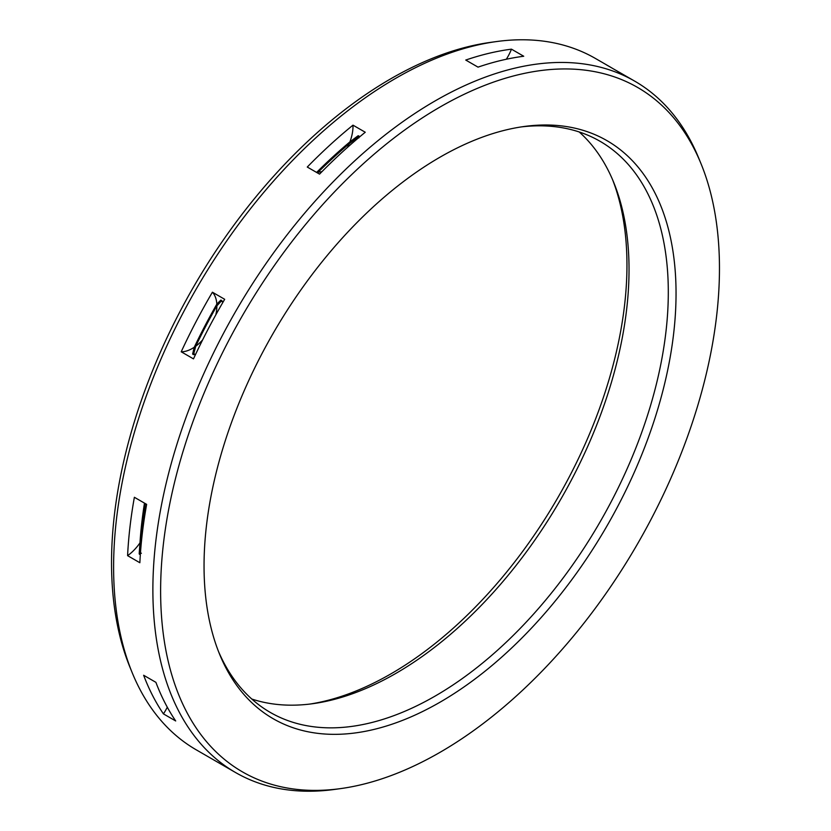 <?xml version="1.0" encoding="UTF-8"?>
<svg xmlns="http://www.w3.org/2000/svg" width="831" height="831" viewBox="0 0 831 831"><rect width="100%" height="100%" fill="white"/><g stroke="black" fill="none" stroke-linecap="round" stroke-linejoin="round"><path stroke-width="1.25" d="M521.276 126.914A329.751 190.382 120 0 1 600.013 141.27A329.751 190.382 120 0 1 650.559 405.497A329.751 190.382 120 0 1 435.132 696.077A329.751 190.382 -60 0 1 270.262 712.406A329.751 190.382 -60 0 1 218.46 651.4M579.197 131.963A329.751 190.382 120 0 1 613.683 182.332A329.751 190.382 120 0 1 395.868 673.401A329.751 190.382 -60 0 1 312.664 703.712A329.751 190.382 -60 0 1 251.803 699.037M309.724 704.086A333.761 192.699 -60 0 0 390.954 673.837A333.761 192.699 120 0 0 612.54 179.6M132.191 672.695L129.927 667.158A395.161 228.151 -60 0 1 390.954 78.685A395.161 228.151 120 0 1 490.654 42.36L496.574 41.55A399.171 230.457 120 0 0 395.868 78.239A399.171 230.457 -60 0 0 132.191 672.695A399.171 230.457 -60 0 0 196.282 749.853L235.547 772.529A399.171 230.457 -60 0 1 174.365 452.666A399.171 230.457 -60 0 1 435.132 100.915A399.171 230.457 120 0 1 634.718 81.147L621.214 73.357A399.171 230.457 -60 0 0 618.586 71.871L606.318 64.787A399.171 230.457 -60 0 1 608.946 66.262A399.171 230.457 -60 0 1 611.543 67.799M608.946 66.262L595.453 58.471A399.171 230.457 120 0 0 496.574 41.55M701.073 163.842A395.161 228.151 120 0 0 440.046 107.022A395.161 228.151 -60 0 0 165.255 529.783A395.161 228.151 -60 0 0 340.346 788.64A395.161 228.151 -60 0 0 440.046 752.315A395.161 228.151 120 0 0 701.073 163.842L698.809 158.306A399.171 230.457 120 0 0 634.718 81.147M523.727 56.248L511.46 49.164A399.171 230.457 -60 0 0 465.744 60.05L478.022 67.134A399.171 230.457 -60 0 1 523.727 56.248M316.694 172.484L316.85 172.183A382.167 220.651 -60 0 1 349.913 141.883L358.057 135.785L359.387 137.084M140.356 554.412L139.192 553.799A390.799 225.627 -60 0 1 139.192 553.799L139.972 542.861A382.167 220.651 -60 0 1 140.377 537.325A382.167 220.651 -60 0 1 144.48 503.119M195.368 354.837L192.615 354.079L194.267 347.254A382.167 220.651 -60 0 1 216.829 304.146L220.89 300.064L223.092 302.006M316.071 172.131A34.715 20.037 120 0 0 316.85 172.183M352.978 125.159L365.256 132.243A399.171 230.457 -60 0 0 319.54 174.126L307.273 167.041A399.171 230.457 -60 0 1 352.978 125.159A34.715 20.037 120 0 1 349.913 141.883M317.681 173.056L318.18 172.183A34.715 20.037 120 0 0 322.064 171.56M347.535 147.336A34.715 20.037 120 0 0 349.165 143.784L357.787 137.271L358.867 137.904M318.18 172.183A380.65 219.768 -60 0 1 349.165 143.784M141.384 553.29L140.294 552.667L141.125 541.126A380.65 219.768 -60 0 1 141.447 536.826A380.65 219.768 -60 0 1 145.383 503.638M194.631 354.785A389.282 224.754 -60 0 1 194.859 354.297L193.779 353.674L195.742 346.215A380.65 219.768 -60 0 1 216.881 305.829L221.285 301.134L222.376 301.757A389.282 224.754 -60 0 1 222.583 301.393M195.742 346.215A34.715 20.037 120 0 0 202.608 339.921M215.811 314.856A34.715 20.037 120 0 0 216.881 305.829M222.874 302.391L222.376 301.757M194.859 354.297L195.607 354.328M216.829 304.146A34.715 20.037 120 0 0 212.414 292.211L224.682 299.295A399.171 230.457 -60 0 0 193.488 358.878L181.21 351.793A34.715 20.037 120 0 0 194.267 347.254M181.21 351.793A399.171 230.457 -60 0 1 212.414 292.211M340.346 788.64L334.426 789.45A399.171 230.457 -60 0 1 235.547 772.529M163.427 713.881L175.694 720.965A399.171 230.457 -60 0 1 155.906 682.344L143.638 675.26A399.171 230.457 -60 0 0 163.427 713.881A34.715 20.037 120 0 0 167.291 707.202M127.59 555.648L139.857 562.732A399.171 230.457 -60 0 1 146.64 504.365L134.373 497.281A399.171 230.457 -60 0 0 127.59 555.648A34.715 20.037 120 0 0 139.972 542.861M440.046 702.185A333.761 192.699 -60 0 1 219.581 654.194A333.761 192.699 -60 0 1 440.046 157.163A333.761 192.699 120 0 1 524.257 126.478A333.761 192.699 120 0 1 672.134 345.114A333.761 192.699 120 0 1 440.046 702.185M506.328 59.24A34.715 20.037 120 0 0 511.46 49.164M141.125 541.126A34.715 20.037 120 0 0 141.55 540.451M139.442 554.319A380.369 219.613 -60 0 1 140.429 536.691L139.442 554.319M140.2 554.443A389.282 224.754 -60 0 1 140.294 552.688L140.2 554.443M193.322 354.64A389.282 224.754 -60 0 1 193.779 353.674M221.285 301.134A389.282 224.754 -60 0 1 221.7 300.417M357.787 137.271A389.282 224.754 -60 0 1 359.065 136.222M141.447 536.826L141.54 535.569A378.853 218.73 -60 0 1 145.3 503.596M193.384 350.474A378.853 218.73 -60 0 1 218.615 302.193M317.265 172.817A378.853 218.73 -60 0 1 358.732 135.827"/></g></svg>
